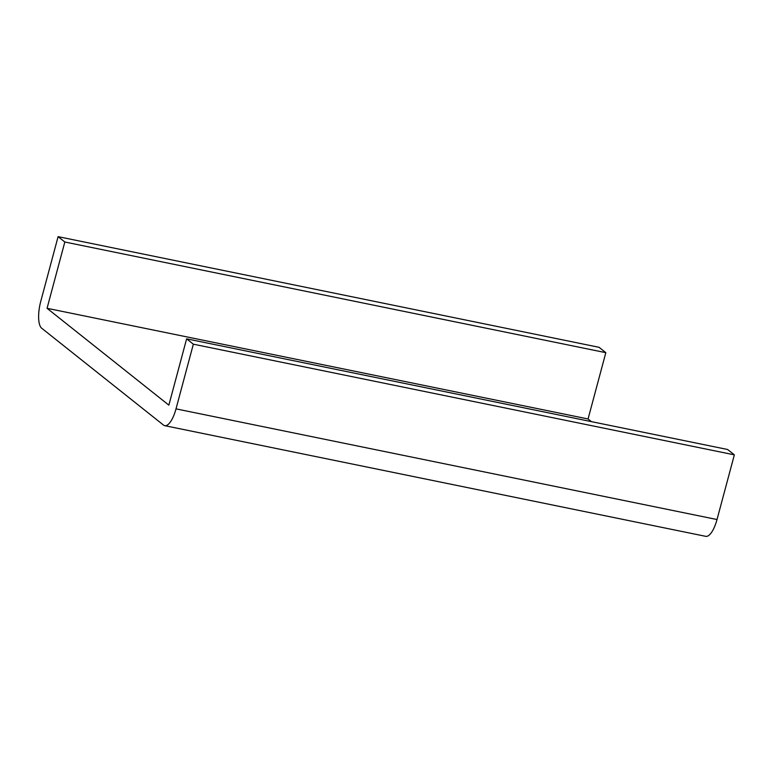 <?xml version="1.0" encoding="UTF-8"?>
<svg xmlns="http://www.w3.org/2000/svg" width="773" height="773" viewBox="0 0 773 773"><rect width="100%" height="100%" fill="white"/><g stroke="black" fill="none" stroke-linecap="round" stroke-linejoin="round"><path stroke-width="1.16" d="M193.347 344.188L734.35 454.853L727.625 449.5L186.622 338.835L193.347 344.188L176.012 408.869A22.62 7.778 101.6 0 1 164.755 425.681A22.62 7.778 101.6 0 1 163.509 425.082L41.713 328.245A22.62 7.778 -78.4 0 1 40.766 301.335L58.101 236.654L599.094 347.319L605.829 352.672L64.826 242.007L58.101 236.654M605.829 352.672L588.06 418.966L47.056 308.301L168.852 405.139L186.622 338.835M47.056 308.301L64.826 242.007M588.06 418.966L591.422 421.643M734.35 454.853L717.015 519.533A22.62 7.778 101.6 0 1 705.759 536.346L164.755 425.681M176.012 408.869L717.015 519.533"/></g></svg>
